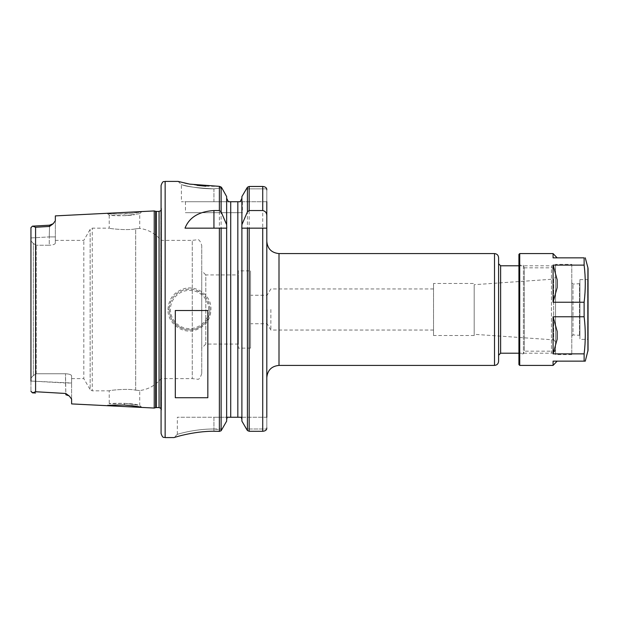 <?xml version="1.0" encoding="UTF-8"?>
<svg xmlns="http://www.w3.org/2000/svg" width="619" height="619" viewBox="0 0 619 619"><rect width="100%" height="100%" fill="white"/><g stroke="black" fill="none" stroke-linecap="round" stroke-linejoin="round"><path stroke-width="0.46" stroke-dasharray="3.1 2.32" d="M71.611 403.913L71.611 382.999L65.513 382.999L65.823 393.483L69.019 395.827M69.413 396.152L71.611 399.139L71.611 382.999L71.611 399.131M35.531 393.019L32.498 392.848L35.585 391.734L65.823 393.483L65.513 373.752C69.274 373.984 71.309 374.681 71.611 375.849L71.611 382.999L71.611 375.849C71.309 374.681 69.274 373.984 65.513 373.752L36.235 373.752L33.349 375.54L30.95 378.108L30.95 391.34L30.95 240.884L30.95 378.108L33.349 375.54L36.235 373.752L65.513 373.752L65.513 382.999L30.95 381.056L71.611 382.999M55.346 220.735L55.346 243.143L55.346 220.735L55.346 236.907L55.346 220.743L53.195 223.722L49.551 226.446L35.585 227.258L32.853 226.128M55.346 220.728L55.346 215.892M154.224 408.053L154.224 210.94M107.195 405.693L112.418 405.159M115.575 404.973L124.001 404.988M124.976 405.043L131.599 405.638M136.048 406.296L139.507 406.938M141.008 407.256L141.774 407.426L139.747 405.29L124.458 403.317L137.828 404.911C131.623 402.807 108.077 403.17 109.215 403.766L124.458 403.317L124.357 405.012M71.611 378.627L83.813 378.627L83.813 240.365L83.813 378.627L90.15 389.606L90.15 229.386L90.15 389.606L92.262 390.821L92.262 228.163L92.262 390.821L109.23 390.821C108.487 390.488 127.212 388.26 135.677 390.163C127.212 388.26 108.487 390.488 109.23 390.821L109.23 403.766L107.18 405.693M135.677 390.163C141.031 390.736 141.031 390.736 135.677 390.163C141.031 390.736 141.031 390.736 135.677 390.163L135.677 228.829C127.212 230.725 108.487 228.504 109.23 228.163C108.487 228.504 127.212 230.725 135.677 228.829C141.031 228.256 141.031 228.256 135.677 228.829C141.031 228.256 141.031 228.256 135.677 228.829L135.677 390.163M107.195 213.3L107.18 213.3C108.209 213.756 113.935 213.988 124.357 213.981C134.903 212.944 140.706 212.131 141.766 211.566C142.796 213.176 106.275 215.041 107.18 213.3L109.215 215.226C108.34 215.482 126.09 216.511 134.957 214.584L124.458 215.675L109.215 215.226L109.23 228.163L92.262 228.163L90.15 229.386L83.813 240.365L55.346 240.365L55.346 243.143C55.045 244.312 53.01 245.008 49.249 245.24C53.01 245.008 55.045 244.312 55.346 243.143L55.346 240.365M201.74 245.449L201.74 373.543L201.74 245.449C200.394 241.325 199.063 239.414 197.747 239.723L192.269 240.365L192.269 378.627L192.269 240.365L161.079 240.365L161.079 378.627L161.079 240.365C155.508 233.611 148.398 229.626 139.724 228.419L139.724 213.702L124.458 215.675L124.357 213.981M49.551 226.446L49.249 236.907L55.346 236.907L49.249 236.907L49.59 225.161L53.188 223.722M69.429 396.137L65.854 394.721L65.823 393.483M30.95 237.936L30.95 227.653L30.95 240.884L30.95 237.936L49.249 236.907L49.249 245.24L36.235 245.24L49.249 245.24L49.249 236.907L30.95 237.936M30.95 381.172L30.95 237.82M33.349 243.453L36.235 245.24L33.349 243.453L30.95 240.884L33.349 243.453L33.349 375.54L33.349 243.453M36.235 373.752L36.235 245.24L36.235 373.752M201.74 373.543C200.394 377.667 199.063 379.579 197.747 379.269L192.269 378.627L161.079 378.627C155.508 385.382 148.398 389.359 139.724 390.574L139.724 405.29M201.74 270.867L201.74 348.126L201.74 270.867L205.81 274.929L205.81 344.063L205.81 274.929L238.338 274.929L238.338 344.063L238.338 274.929M238.338 344.063L205.81 344.063L201.74 348.126M238.338 270.867L238.338 348.126L238.338 270.867L250.54 270.867L250.54 348.126L250.54 270.867M250.54 348.126L238.338 348.126M250.54 309.492L250.54 323.729L250.54 309.492M267.075 309.492L267.075 323.729L267.075 309.492M270.867 309.492L270.867 330.043L270.867 309.492M433.524 309.492L433.524 330.043L433.524 309.492M433.524 283.471L433.524 335.521L433.524 283.471L474.193 283.471L474.193 335.521L474.193 283.471M474.193 335.521L433.524 335.521M474.193 284.686L474.193 334.306L474.193 284.686L553.626 279.13L553.626 339.862L474.193 334.306M555.522 309.492L555.522 349.147L555.522 309.492M555.522 349.147C553.479 354.788 552.55 352.443 551.452 353.209L551.452 265.783L551.452 353.209L518.923 353.209M498.589 309.492L498.589 355.244M498.589 336.016L498.589 282.976M498.589 361.341L498.589 257.651M266.804 377.605L266.804 241.387M266.804 201.732L240.164 201.732L266.804 201.732L266.804 189.809L266.804 428L266.804 417.252L241.317 417.252L266.804 417.252M266.804 428L266.688 428.998L246.207 428.998L241.897 421.16L241.897 196.579L241.897 421.16L241.897 228.163L266.804 228.163M249.178 431.281L262.735 431.281C264.932 431.087 266.247 430.329 266.688 428.998L246.207 428.998L247.422 430.538L249.178 431.281L249.178 186.466L247.422 187.24L246.192 188.857L266.696 188.857L246.192 188.857L241.897 196.579L241.897 226.933M266.804 189.809L266.696 188.857C266.278 187.472 264.955 186.675 262.735 186.466L262.735 431.281M185.019 228.163L226.647 228.163L226.647 421.16L222.337 428.998L213.942 428.998L213.942 417.252L227.227 417.252L177.344 417.252L213.942 417.252L213.942 428.998C192.052 428.967 174.759 435.25 177.537 434.275C178.984 433.842 195.07 428.897 213.942 428.998C192.052 428.967 174.759 435.25 177.537 434.275C178.984 433.842 195.07 428.897 213.942 428.998L221.857 429.865M241.317 417.252L227.227 417.252M221.819 187.897L213.934 188.849C193.074 188.849 177.297 183.356 182.21 184.864C186.605 186.629 197.182 187.967 213.95 188.857L221.819 187.897L226.647 196.579L226.647 421.16L226.647 226.933M220.062 186.412L205.787 186.203M197.159 185.344L188.153 183.82M184.764 183.085L178.38 181.468M215.683 431.281L219.366 431.281L221.122 430.538L222.337 428.998M177.32 434.345L174.071 437.587C173.668 437.78 192.447 431.157 213.942 431.281M167.989 309.492C168.662 298.606 174.272 291.603 184.818 288.493C196.37 285.56 209.431 294.133 210.855 306.351C211.675 318.615 206.142 326.67 194.273 330.507C181.529 333.889 167.494 322.839 167.989 309.492L169.211 309.492C169.792 319.675 175.061 326.283 185.035 329.316C197.213 332.581 210.39 321.88 209.88 309.492C209.292 299.31 204.015 292.71 194.041 289.684C181.878 286.427 168.67 297.074 169.211 309.492M209.872 309.492A20.334 20.334 0 0 1 179.371 327.103A20.334 20.334 0 0 1 179.371 291.889A20.334 20.334 0 0 1 209.872 309.492M208.649 309.492A19.112 19.112 0 0 0 179.982 292.942A19.112 19.112 0 0 0 179.982 326.051A19.112 19.112 0 0 0 208.649 309.492M213.934 188.849C193.074 188.849 177.297 183.356 182.21 184.864C186.605 186.629 197.182 187.967 213.95 188.857L213.942 201.732L240.164 201.732M207.837 310.521L207.837 397.731M175.309 397.731L175.309 310.521M213.942 188.857L213.942 201.732L181.406 201.732L228.38 201.732M242.4 201.732L185.476 201.732L242.4 201.732L242.4 212.712L185.476 212.712L242.4 212.712M160.878 408.385L160.878 210.607M161.079 210.599L161.079 408.393L161.079 210.599M161.079 210.359L161.079 408.633L161.079 210.359L161.513 208.974L161.482 410.358L161.079 413.275L161.079 205.717L161.482 208.634L161.513 410.018L161.513 208.974L161.513 410.018L161.079 408.633M161.079 433.524L161.079 185.468M557.146 361.14L553.077 361.14L557.146 361.341M553.077 365.411L553.077 361.14L584.127 361.14L584.127 353.875C585.659 341.502 585.659 329.13 584.127 316.758L553.077 316.758L557.146 331.343L557.146 339.289L557.146 331.343L557.146 339.289L553.077 353.875L553.077 316.758M557.146 279.703L553.077 265.118L553.077 302.234L557.146 287.649L557.146 279.703M557.146 257.852L553.077 257.852L557.146 257.651M553.077 302.234L584.127 302.234C585.659 289.862 585.659 277.49 584.127 265.118L584.127 257.852L553.077 257.852L553.077 253.581M553.077 353.875L584.127 353.875M585.272 361.14L584.127 361.14M584.127 265.118L553.077 265.118M584.127 316.758L584.127 302.234M519.736 365.411L519.736 253.581M579.918 335.32L579.918 283.672L579.918 335.32L573.001 334.91L573.001 284.082L573.001 334.91L571.786 336.132L571.786 282.86L571.786 336.132M571.786 264.359L571.786 354.633L571.786 264.359L555.522 264.359L555.522 354.633L555.522 264.359M571.786 354.633L555.522 354.633M555.522 267.818L555.522 351.174L555.522 267.818L524.355 267.818L524.355 351.174L524.355 267.818L523.395 265.172L523.395 353.82L523.395 265.172L518.923 265.172L518.923 353.82L518.923 265.172M555.522 351.174L524.355 351.174L523.395 353.82L518.923 353.82M518.923 364.599L518.923 254.394M588.05 350.238L588.05 279.2L588.05 339.792L587.64 339.382L587.64 279.61L587.64 339.382L579.918 339.382L579.918 279.61L579.918 339.382M579.508 334.91L579.508 284.082L579.508 334.91M35.585 391.734L35.585 227.258M555.522 341.889L553.626 339.862L553.626 279.13L555.522 277.103M500.624 353.209L500.624 265.783M494.519 365.411L494.519 253.581M278.999 253.581L278.999 365.411M247.422 430.538L247.422 187.24M219.366 431.281L219.366 186.35M165.141 437.587L165.141 181.406M221.122 430.538L221.122 187.031M213.942 431.265L213.942 428.998M230.717 417.252L230.717 201.732M237.828 417.252L237.828 201.732M155.671 407.666L155.671 211.327M156.298 407.581L156.298 211.412M159.068 407.581L159.068 211.412M587.911 351.29L587.911 267.702M139.739 213.702L141.766 211.566M49.59 225.184L32.498 226.144M433.524 288.949L270.867 288.949L267.075 295.263L250.54 295.263M433.524 330.043L270.867 330.043L267.075 323.729L250.54 323.729M518.923 265.783L551.452 265.783C552.705 266.565 553.641 264.336 555.522 269.845M178.14 181.406L181.398 184.655L181.406 201.732M177.344 434.345L177.344 417.252M185.476 201.732L185.476 212.712M579.918 283.672L573.001 284.082L571.786 282.86M579.918 279.61L587.64 279.61L588.05 279.2"/><path stroke-width="0.93" d="M141.774 407.426C140.706 406.861 134.903 406.049 124.357 405.012C113.927 405.004 108.201 405.236 107.18 405.693L154.224 408.053L154.224 210.94L55.346 215.892L55.346 220.728M107.195 405.693L71.611 403.913L71.611 399.139L69.421 396.152L65.823 393.483L35.585 391.734L32.498 392.872L30.95 391.347L32.853 392.864M69.019 395.827L65.854 394.744L65.823 393.483M30.95 237.82L30.95 227.645L32.498 226.121L35.585 227.258L49.551 226.446L53.195 223.722L55.346 220.735M112.418 405.159L115.575 404.973M124.001 404.988L124.976 405.043M131.599 405.638L136.048 406.296M139.507 406.938L141.008 407.256M53.188 223.722L49.59 225.161L49.551 226.446M49.59 225.184L32.498 226.144L30.95 227.645L30.95 381.172M518.923 353.209L500.624 353.209L498.589 355.244L498.589 336.016M498.589 282.976L498.589 361.341C498.349 363.81 496.995 365.171 494.519 365.411L278.999 365.411L278.999 253.581L494.519 253.581L494.519 365.411M494.519 253.581C496.995 253.821 498.349 255.175 498.589 257.651L498.589 309.492M278.999 253.581C271.594 252.862 267.524 248.792 266.804 241.387L266.804 377.605C267.524 370.201 271.594 366.131 278.999 365.411M266.804 201.732L266.804 417.252M241.797 228.163L241.897 224.674L247.422 211.853L249.178 210.537L262.735 210.537C265.443 211.149 266.797 212.928 266.804 215.861M266.804 228.163L241.897 228.163L241.897 421.16L247.422 430.538L249.178 431.281L262.735 431.281C264.932 431.087 266.247 430.329 266.688 428.998L266.804 428M249.178 210.537L249.178 186.466L262.735 186.466L249.178 186.466L247.422 187.24L241.897 196.579L241.897 224.674M266.804 189.809L266.696 188.857C266.278 187.472 264.955 186.675 262.735 186.466L262.735 210.537M241.897 198.266L240.164 201.732L241.897 198.266M241.317 417.252L241.897 419.458L241.317 417.252L227.227 417.252L226.647 419.458L227.227 417.252M228.38 201.732L226.647 198.266L228.38 201.732L230.717 201.732L230.717 417.252M226.74 228.163L226.647 224.674L221.122 211.853L219.366 210.537L213.942 210.537L213.942 228.163M221.122 228.163L221.122 430.747L226.647 421.16L226.647 228.163L185.019 228.163C189.221 217.393 198.861 211.512 213.942 210.537M221.122 430.747L219.374 431.397C196.594 430.012 173.335 437.726 174.078 437.579L165.141 437.587C163.903 436.759 163.06 439.15 161.079 433.524L161.079 185.468C163.06 179.843 163.903 182.226 165.141 181.406L165.141 437.587M178.38 181.468L189.693 184.129L219.366 186.35L221.122 187.031L221.819 187.897L219.374 186.35L219.366 210.537M221.819 187.897L226.647 196.579L226.647 224.674M205.787 186.203L197.159 185.344M188.153 183.82L184.764 183.085M213.942 431.265L215.683 431.281M175.309 397.731L175.309 310.521L207.837 310.521L207.837 397.731L175.309 397.731M240.164 201.732L230.717 201.732M154.224 210.94L155.671 211.327L155.671 407.666L154.224 408.053M159.068 407.581L156.298 407.581L156.298 211.412L159.068 211.412L159.068 407.581L160.878 408.385L161.079 210.599M161.079 205.717L161.079 413.275M553.077 316.758L553.077 353.875L557.146 339.289L557.146 331.343L553.077 316.758L584.127 316.758C585.659 329.13 585.659 341.502 584.127 353.875L584.127 361.14L553.077 361.14L553.077 365.411L557.146 361.14M557.146 287.649L553.077 302.234L553.077 265.118L557.146 279.703L557.146 287.649M557.146 257.852L553.077 253.581L553.077 257.852L584.127 257.852L584.127 265.118C585.659 277.49 585.659 289.862 584.127 302.234L553.077 302.234M584.127 353.875L553.077 353.875M553.077 265.118L584.127 265.118M584.127 361.14L585.272 361.14L588.05 350.238L588.05 268.754L588.05 339.792M584.127 302.234L584.127 316.758M553.077 365.411L519.736 365.411L518.923 364.599L518.923 254.394L519.736 253.581L519.736 365.411M584.127 257.852C585.659 257.852 585.659 257.852 584.127 257.852C585.659 257.852 585.659 257.852 584.127 257.852M35.585 227.258L35.585 391.734M518.923 265.783L500.624 265.783L500.624 353.209M247.422 228.163L247.422 430.538M247.422 187.24L247.422 211.853M249.178 228.163L249.178 431.281M262.735 228.163L262.735 431.281M219.366 228.163L219.366 431.397M221.122 187.031L221.122 211.853M237.828 201.732L237.828 417.252M585.272 257.852L587.911 267.702L587.911 351.29M141.766 211.566L107.195 213.3M32.498 392.848L35.531 393.019M500.624 265.783L498.589 263.748M165.141 181.406L178.14 181.406M155.671 407.666L156.298 407.581M155.671 211.327L156.298 211.412M159.068 211.412L160.878 210.607M519.736 253.581L553.077 253.581M587.911 267.702L588.05 268.754"/></g></svg>
